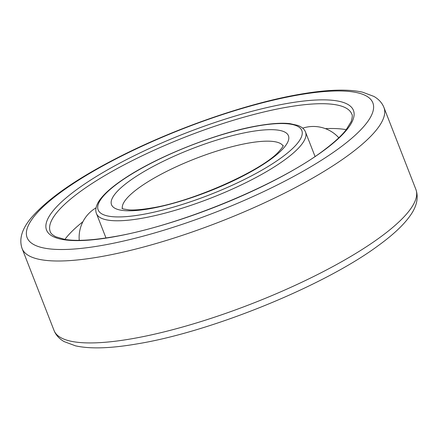 <?xml version="1.0" encoding="UTF-8"?>
<svg xmlns="http://www.w3.org/2000/svg" width="438" height="438" viewBox="0 0 438 438"><rect width="100%" height="100%" fill="white"/><g stroke="black" fill="none" stroke-linecap="round" stroke-linejoin="round"><path stroke-width="0.66" d="M82.924 221.705A161.814 39.081 -21.3 0 0 64.884 239.4M346.25 129.697A161.814 39.081 -21.3 0 0 325.363 128.635M250.35 131.723A94.931 22.924 -21.3 0 0 126.801 182.98A94.931 22.924 -21.3 0 0 149.626 208.745A94.931 22.924 -21.3 0 0 273.17 157.488A94.931 22.924 -21.3 0 0 250.35 131.723M283.09 145.98A86.302 20.843 -21.3 0 0 248.811 143.029A86.302 20.843 -21.3 0 0 136.497 189.621A86.302 20.843 -21.3 0 0 122.394 208.63M305.532 132.095C304.541 129.292 302.006 127.069 297.933 125.438L289.896 123.631C282.006 122.739 271.544 123.417 258.497 125.662C218.365 132.314 158.326 155.917 125.104 178.096C117.45 183.117 111.252 187.88 106.5 192.386C102.092 196.618 99.097 200.363 97.526 203.632C95.665 207.612 95.314 210.935 96.48 213.602A112.194 27.096 -21.3 0 0 141.485 218.359A112.194 27.096 -21.3 0 0 287.498 157.784A112.194 27.096 -21.3 0 0 305.532 132.095L315.037 156.465M115.725 184.907A109.303 26.395 -21.3 0 0 142 214.571A109.303 26.395 -21.3 0 0 284.246 155.561A109.303 26.395 -21.3 0 0 257.971 125.898A109.303 26.395 -21.3 0 0 115.725 184.907M383.945 107.502C382.144 102.935 378.799 99.245 373.91 96.42L362.505 92.161C347.652 88.876 326.808 89.582 299.986 94.263C247.3 103.237 174.8 128.438 118.364 157.341C76.951 178.452 47.956 198.556 31.383 217.664C21.9 228.877 18.812 239.175 22.114 248.57A194.176 46.893 -21.3 0 0 100.017 256.805A194.176 46.893 -21.3 0 0 352.721 151.97A194.176 46.893 -21.3 0 0 383.945 107.502L415.886 189.43C419.401 199.421 415.054 208.871 410.346 215.441C403.737 224.897 392.886 235.069 377.802 245.959C323.704 286.019 211.992 331.522 138.014 343.737C111.192 348.418 90.348 349.124 75.495 345.839L64.09 341.58C59.201 338.755 55.856 335.065 54.055 330.498A194.176 46.893 -21.3 0 0 131.958 338.733A194.176 46.893 -21.3 0 0 384.663 233.897A194.176 46.893 -21.3 0 0 415.886 189.43M56.945 195.145A185.548 44.813 -21.3 0 0 101.55 245.504A185.548 44.813 -21.3 0 0 343.025 145.323A185.548 44.813 -21.3 0 0 298.42 94.964A185.548 44.813 -21.3 0 0 56.945 195.145M286.852 107.206A161.814 39.081 -21.3 0 0 76.261 194.571A161.814 39.081 -21.3 0 0 50.244 231.625C50.49 233.142 52.33 234.861 55.768 236.772L64.665 239.362C75.823 241.256 91.98 240.407 113.13 236.816C178.994 226.101 281.437 183.615 325.85 148.723C334.851 141.835 341.552 135.616 345.96 130.064L351.205 121.534C352.426 117.379 352.612 114.887 351.769 114.066A161.814 39.081 -21.3 0 0 286.852 107.206M287.366 103.417A164.704 39.776 -21.3 0 0 73.015 192.348A164.704 39.776 -21.3 0 0 112.61 237.046A164.704 39.776 -21.3 0 0 326.962 148.121A164.704 39.776 -21.3 0 0 287.366 103.417M283.249 145.52L283.205 145.673C282.455 146.484 284.804 144.858 278.606 151.844C261.951 170.47 192.725 201.726 151.187 208.045C141.835 209.621 134.493 210.235 129.15 209.884L123.423 209.008L121.972 208.4M96.48 213.602L105.98 237.971M22.114 248.57L54.055 330.498M96.053 207.836A34.263 34.263 0 0 0 79.245 240.331M338.809 137.784A34.263 34.263 0 0 0 302.702 128.164"/></g></svg>
